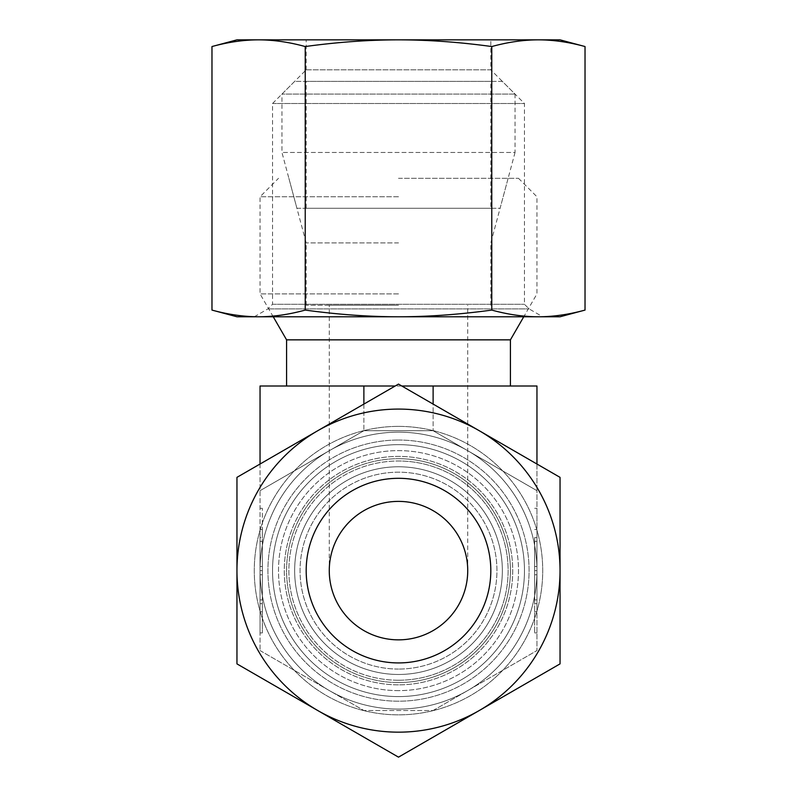 <?xml version="1.0" encoding="UTF-8"?>
<svg xmlns="http://www.w3.org/2000/svg" width="797" height="797" viewBox="0 0 797 797"><rect width="100%" height="100%" fill="white"/><g stroke="black" fill="none" stroke-linecap="round" stroke-linejoin="round"><path stroke-width="0.6" stroke-dasharray="3.98 2.99" d="M398.5 682.541A111.919 111.919 0 0 1 286.581 570.622A111.919 111.919 0 0 1 398.5 458.693A111.919 111.919 0 0 0 286.581 570.622A111.919 111.919 0 0 0 398.5 682.541A111.919 111.919 0 0 1 286.581 570.622A111.919 111.919 0 0 1 398.5 458.693A111.919 111.919 0 0 1 510.419 570.622A111.919 111.919 0 0 1 398.5 682.541A111.919 111.919 0 0 1 286.581 570.622A111.919 111.919 0 0 1 398.5 458.693A111.919 111.919 0 0 1 510.419 570.622A111.919 111.919 0 0 1 398.5 682.541A111.919 111.919 0 0 0 510.419 570.622A111.919 111.919 0 0 0 398.5 458.693A111.919 111.919 0 0 1 510.419 570.622A111.919 111.919 0 0 1 398.5 682.541M398.5 709.081A138.459 138.459 0 0 1 260.041 570.622A138.459 138.459 0 0 1 398.5 432.163A138.459 138.459 0 0 1 536.959 570.622A138.459 138.459 0 0 1 398.5 709.081A138.459 138.459 0 0 1 260.041 570.622A138.459 138.459 0 0 1 398.5 432.163A138.459 138.459 0 0 1 536.959 570.622A138.459 138.459 0 0 1 398.5 709.081A138.459 138.459 0 0 1 260.041 570.622A138.459 138.459 0 0 1 398.5 432.163A138.459 138.459 0 0 1 536.959 570.622A138.459 138.459 0 0 1 398.5 709.081A138.459 138.459 0 0 1 260.041 570.622A138.459 138.459 0 0 1 398.5 432.163A138.459 138.459 0 0 1 536.959 570.622A138.459 138.459 0 0 1 398.5 709.081M398.5 690.62A119.998 119.998 0 0 1 278.502 570.622A119.998 119.998 0 0 1 398.5 450.624A119.998 119.998 0 0 1 518.498 570.622A119.998 119.998 0 0 1 398.5 690.62A119.998 119.998 0 0 1 278.502 570.622A119.998 119.998 0 0 1 398.5 450.624A119.998 119.998 0 0 1 518.498 570.622A119.998 119.998 0 0 1 398.5 690.62M286.581 339.851L510.419 339.851M398.5 386.007L510.419 386.007L398.5 386.007M398.5 293.884L260.041 293.884L398.5 293.884M398.5 196.769L260.041 196.769L398.5 196.769M398.5 178.309L518.498 178.309L398.5 178.309M329.271 570.622C328.494 533.611 361.489 500.616 398.5 501.393C361.489 500.616 328.494 533.611 329.271 570.622L329.271 305.231L398.5 305.231L329.271 305.231M398.5 639.852A69.229 69.229 0 0 1 329.271 570.622A69.229 69.229 0 0 1 398.5 501.393C435.511 500.616 468.506 533.611 467.729 570.622C468.506 533.611 435.511 500.616 398.5 501.393A69.229 69.229 0 0 1 467.729 570.622A69.229 69.229 0 0 1 398.5 639.852M398.5 662.925A92.313 92.313 0 0 1 306.187 570.622A92.313 92.313 0 0 1 398.5 478.31A92.313 92.313 0 0 1 490.813 570.622A92.313 92.313 0 0 1 398.5 662.925A92.313 92.313 0 0 1 306.187 570.622A92.313 92.313 0 0 1 398.5 478.31A92.313 92.313 0 0 1 490.813 570.622A92.313 92.313 0 0 1 398.5 662.925A92.313 92.313 0 0 1 306.187 570.622A92.313 92.313 0 0 1 398.5 478.31A92.313 92.313 0 0 1 490.813 570.622A92.313 92.313 0 0 1 398.5 662.925A92.313 92.313 0 0 1 306.187 570.622A92.313 92.313 0 0 1 398.5 478.31A92.313 92.313 0 0 1 490.813 570.622A92.313 92.313 0 0 1 398.5 662.925A92.313 92.313 0 0 1 306.187 570.622A92.313 92.313 0 0 1 398.5 478.31A92.313 92.313 0 0 1 490.813 570.622A92.313 92.313 0 0 1 398.5 662.925A92.313 92.313 0 0 1 306.187 570.622A92.313 92.313 0 0 1 398.5 478.31A92.313 92.313 0 0 1 490.813 570.622A92.313 92.313 0 0 1 398.5 662.925A92.313 92.313 0 0 1 306.187 570.622A92.313 92.313 0 0 1 398.5 478.31A92.313 92.313 0 0 1 490.813 570.622A92.313 92.313 0 0 1 398.5 662.925A92.313 92.313 0 0 0 490.813 570.622A92.313 92.313 0 0 0 398.5 478.31A92.313 92.313 0 0 0 306.187 570.622A92.313 92.313 0 0 0 398.5 662.925A92.313 92.313 0 0 0 490.813 570.622A92.313 92.313 0 0 0 398.5 478.31A92.313 92.313 0 0 0 306.187 570.622A92.313 92.313 0 0 0 398.5 662.925A92.313 92.313 0 0 0 490.813 570.622A92.313 92.313 0 0 0 398.5 478.31A92.313 92.313 0 0 0 306.187 570.622A92.313 92.313 0 0 0 398.5 662.925A92.313 92.313 0 0 0 490.813 570.622A92.313 92.313 0 0 0 398.5 478.31A92.313 92.313 0 0 0 306.187 570.622A92.313 92.313 0 0 0 398.5 662.925M398.5 680.239A109.617 109.617 0 0 1 288.883 570.622A109.617 109.617 0 0 1 398.5 461.005A109.617 109.617 0 0 0 288.883 570.622A109.617 109.617 0 0 0 398.5 680.239A109.617 109.617 0 0 0 508.117 570.622A109.617 109.617 0 0 0 398.5 461.005A109.617 109.617 0 0 1 508.117 570.622A109.617 109.617 0 0 1 398.5 680.239M398.5 242.906L306.187 242.906L398.5 242.906M398.5 305.231L306.187 305.231L398.5 305.231M534.657 537.596L534.657 632.928L534.657 537.596L536.959 537.596L536.959 508.317L536.959 537.596L534.657 537.596M536.959 603.648L536.959 611.747L536.959 603.648L534.657 603.648L536.959 603.648L536.959 529.497L536.959 603.648M260.041 603.648L260.041 537.596L262.343 537.596L262.343 611.747L262.343 508.317L262.343 537.596L262.343 529.497L262.343 537.596L260.041 537.596L260.041 603.648L262.343 603.648L262.343 632.928L262.343 603.648L260.041 603.648L260.041 632.928L260.041 603.648M260.041 537.596L260.041 529.497L260.041 537.596M260.041 599.902L262.343 599.902L262.343 541.332L262.343 599.902L260.041 599.902L260.041 574.757L260.041 599.902L262.343 599.902L260.041 599.902L260.041 541.332L260.041 599.902M260.041 574.757L262.343 574.757M260.041 541.332L262.343 541.332L260.041 541.332L260.041 566.488L260.041 541.332L262.343 541.332L260.041 541.332M260.041 566.488L262.343 566.488M260.041 570.622L262.343 570.622M536.959 541.332L534.657 541.332L534.657 599.902L534.657 541.332L536.959 541.332L536.959 566.488L536.959 541.332L534.657 541.332L536.959 541.332L536.959 599.902L536.959 541.332M536.959 566.488L534.657 566.488M536.959 570.622L534.657 570.622M536.959 599.902L534.657 599.902L536.959 599.902L536.959 574.757L536.959 599.902L534.657 599.902L536.959 599.902M536.959 574.757L534.657 574.757M536.959 464.033L536.959 490.683L433.12 430.729L363.88 430.729L260.041 490.683L363.88 430.729L433.12 430.729L536.959 490.683L536.959 650.561L536.959 490.683L433.12 430.729L363.88 430.729L260.041 490.683L363.88 430.729L433.12 430.729L536.959 490.683L536.959 386.007L433.12 386.007L433.12 430.729L433.12 404.079M363.88 404.079L363.88 430.729L363.88 386.007L433.12 386.007M260.041 464.033L260.041 650.561L260.041 386.007L363.88 386.007M401.818 386.007L395.182 386.007M433.12 710.516L536.959 650.561L433.12 710.516L363.88 710.516L433.12 710.516M260.041 650.561L363.88 710.516L260.041 650.561M398.5 684.852A114.23 114.23 0 0 1 284.27 570.622A114.23 114.23 0 0 1 398.5 456.392A114.23 114.23 0 0 1 512.73 570.622A114.23 114.23 0 0 1 398.5 684.852A114.23 114.23 0 0 1 284.27 570.622A114.23 114.23 0 0 1 398.5 456.392A114.23 114.23 0 0 1 512.73 570.622A114.23 114.23 0 0 1 398.5 684.852A114.23 114.23 0 0 0 512.73 570.622A114.23 114.23 0 0 0 398.5 456.392A114.23 114.23 0 0 0 284.27 570.622A114.23 114.23 0 0 0 398.5 684.852A114.23 114.23 0 0 0 512.73 570.622A114.23 114.23 0 0 0 398.5 456.392A114.23 114.23 0 0 0 284.27 570.622A114.23 114.23 0 0 0 398.5 684.852M398.5 669.062A98.439 98.439 0 0 1 300.061 570.622A98.439 98.439 0 0 1 398.5 472.183A98.439 98.439 0 0 1 496.939 570.622A98.439 98.439 0 0 1 398.5 669.062A98.439 98.439 0 0 0 496.939 570.622A98.439 98.439 0 0 0 398.5 472.183A98.439 98.439 0 0 0 300.061 570.622A98.439 98.439 0 0 0 398.5 669.062M398.5 674.471A103.849 103.849 0 0 1 294.651 570.622A103.849 103.849 0 0 1 398.5 466.773A103.849 103.849 0 0 1 502.349 570.622A103.849 103.849 0 0 1 398.5 674.471A103.849 103.849 0 0 0 502.349 570.622A103.849 103.849 0 0 0 398.5 466.773A103.849 103.849 0 0 0 294.651 570.622A103.849 103.849 0 0 0 398.5 674.471M398.5 444.656A125.966 125.966 0 0 1 524.466 570.622A125.966 125.966 0 0 1 398.5 696.588A125.966 125.966 0 0 1 272.534 570.622A125.966 125.966 0 0 1 398.5 444.656A125.966 125.966 0 0 1 524.466 570.622A125.966 125.966 0 0 1 398.5 696.588A125.966 125.966 0 0 1 272.534 570.622A125.966 125.966 0 0 1 398.5 444.656A125.966 125.966 0 0 0 272.534 570.622A125.966 125.966 0 0 0 398.5 696.588A125.966 125.966 0 0 0 524.466 570.622A125.966 125.966 0 0 0 398.5 444.656A125.966 125.966 0 0 0 272.534 570.622A125.966 125.966 0 0 0 398.5 696.588A125.966 125.966 0 0 0 524.466 570.622A125.966 125.966 0 0 0 398.5 444.656M398.5 440.044A130.578 130.578 0 0 1 529.078 570.622A130.578 130.578 0 0 1 398.5 701.201A130.578 130.578 0 0 1 267.922 570.622A130.578 130.578 0 0 1 398.5 440.044A130.578 130.578 0 0 0 267.922 570.622A130.578 130.578 0 0 0 398.5 701.201A130.578 130.578 0 0 0 529.078 570.622A130.578 130.578 0 0 0 398.5 440.044M398.5 426.385A144.227 144.227 0 0 1 542.727 570.622A144.227 144.227 0 0 1 398.5 714.849A144.227 144.227 0 0 1 254.273 570.622A144.227 144.227 0 0 1 398.5 426.385A144.227 144.227 0 0 0 254.273 570.622A144.227 144.227 0 0 0 398.5 714.849A144.227 144.227 0 0 0 542.727 570.622A144.227 144.227 0 0 0 398.5 426.385M398.5 757.15L236.958 663.881L236.958 477.353L317.734 430.729A161.542 161.542 0 0 1 479.266 430.729L560.042 477.353L560.042 663.881L398.5 757.15L317.734 710.516A161.542 161.542 0 0 1 317.734 430.729L398.5 384.094L479.266 430.729A161.542 161.542 0 0 1 398.5 732.164A161.542 161.542 0 0 1 317.734 710.516A161.542 161.542 0 0 0 479.266 710.516L560.042 663.881L479.266 710.516A161.542 161.542 0 0 0 560.042 570.622L560.042 477.353L479.266 430.729L560.042 477.353L560.042 570.622A161.542 161.542 0 0 0 479.266 430.729L398.5 384.094L317.734 430.729L398.5 384.094L479.266 430.729A161.542 161.542 0 0 0 317.734 430.729L236.958 477.353L317.734 430.729A161.542 161.542 0 0 0 236.958 570.622L236.958 477.353L236.958 570.622A161.542 161.542 0 0 0 479.266 710.516A161.542 161.542 0 0 0 398.5 409.08A161.542 161.542 0 0 0 317.734 710.516L398.5 757.15M236.958 663.881L317.734 710.516L236.958 663.881M515.041 152.476L500.088 208.286L296.912 208.286L281.959 152.476L281.959 94.086L294.651 81.384L502.349 81.384L515.041 94.086L515.041 152.476L281.959 152.476L515.041 152.476M515.041 94.086L281.959 94.086L515.041 94.086M502.349 81.384L294.651 81.384M306.187 208.286L490.813 208.286L306.187 208.286L306.187 81.384L490.813 81.384L490.813 208.286M490.813 81.384L306.187 81.384M296.912 208.286L500.088 208.286M254.273 316.778L267.922 308.897L272.534 304.275L272.534 103.51L306.187 69.847L490.813 69.847L524.466 103.51L524.466 304.275L529.078 308.897L542.727 316.778M306.187 69.847L306.187 39.85L490.813 39.85L490.813 69.847L306.187 69.847M272.534 103.51L524.466 103.51L272.534 103.51M272.534 304.275L524.466 304.275L272.534 304.275M267.922 308.897L529.078 308.897L267.922 308.897M211.972 310.083C228.221 314.526 243.762 316.758 258.607 316.778L538.393 316.778C553.238 316.758 568.779 314.526 585.028 310.083M585.028 46.545C568.779 42.102 553.238 39.86 538.393 39.85C523.559 39.86 508.018 42.102 491.769 46.545C459.261 42.102 428.168 39.86 398.5 39.85C368.832 39.86 337.739 42.102 305.231 46.545C288.982 42.102 273.441 39.86 258.607 39.85C243.762 39.86 228.221 42.102 211.972 46.545M305.231 46.545L305.231 310.083C337.739 314.526 368.832 316.758 398.5 316.778C428.168 316.758 459.261 314.526 491.769 310.083C508.018 314.526 523.559 316.758 538.393 316.778L560.042 316.778M236.958 316.778L258.607 316.778C273.441 316.758 288.982 314.526 305.231 310.083M491.769 46.545L491.769 310.083M258.607 316.778L538.393 316.778L258.607 316.778M236.958 39.85L560.042 39.85M490.813 39.85L306.187 39.85M273.251 316.778L260.041 293.884L260.041 196.769L278.502 178.309M306.187 305.231L306.187 242.906L288.883 178.309M534.657 508.317L536.959 508.317M534.657 611.747L536.959 611.747M262.343 611.747L260.041 611.747M262.343 508.317L260.041 508.317M262.343 632.928L260.041 632.928M262.343 529.497L260.041 529.497M534.657 529.497L536.959 529.497M534.657 632.928L536.959 632.928M490.813 305.231L490.813 242.906L508.117 178.309M467.729 570.622L467.729 305.231M518.498 178.309L536.959 196.769L536.959 293.884L523.749 316.778"/><path stroke-width="1.2" d="M510.419 386.007L510.419 339.851L286.581 339.851L273.251 316.778M398.5 639.852A69.229 69.229 0 0 1 329.271 570.622A69.229 69.229 0 0 1 398.5 501.393A69.229 69.229 0 0 1 467.729 570.622A69.229 69.229 0 0 1 398.5 639.852M536.959 464.033L536.959 386.007L401.818 386.007M433.12 404.079L433.12 386.007M395.182 386.007L260.041 386.007L260.041 464.033M363.88 404.079L363.88 386.007M398.5 478.31A92.313 92.313 0 0 1 490.813 570.622A92.313 92.313 0 0 1 398.5 662.925A92.313 92.313 0 0 1 306.187 570.622A92.313 92.313 0 0 1 398.5 478.31M398.5 732.164A161.542 161.542 0 0 1 317.734 710.516L398.5 757.15L560.042 663.881L560.042 477.353L398.5 384.094L317.734 430.729A161.542 161.542 0 0 1 560.042 570.622A161.542 161.542 0 0 1 398.5 732.164M236.958 663.881L317.734 710.516A161.542 161.542 0 0 1 236.958 570.622L236.958 663.881M236.958 477.353L236.958 570.622A161.542 161.542 0 0 1 317.734 430.729L236.958 477.353M254.273 316.778L236.958 316.778L211.972 310.083C228.221 314.526 243.762 316.758 258.607 316.778L254.273 316.778M538.393 316.778L542.727 316.778L538.393 316.778C523.559 316.758 508.018 314.526 491.769 310.083C459.261 314.526 428.168 316.758 398.5 316.778C368.832 316.758 337.739 314.526 305.231 310.083C288.982 314.526 273.441 316.758 258.607 316.778L538.393 316.778C553.238 316.758 568.779 314.526 585.028 310.083L560.042 316.778L538.393 316.778M585.028 46.545C568.779 42.102 553.238 39.86 538.393 39.85L236.958 39.85L211.972 46.545C228.221 42.102 243.762 39.86 258.607 39.85C273.441 39.86 288.982 42.102 305.231 46.545C337.739 42.102 368.832 39.86 398.5 39.85C428.168 39.86 459.261 42.102 491.769 46.545C508.018 42.102 523.559 39.86 538.393 39.85L560.042 39.85L585.028 46.545L585.028 310.083M211.972 46.545L211.972 310.083M491.769 46.545L491.769 310.083M305.231 46.545L305.231 310.083M286.581 386.007L286.581 339.851M510.419 339.851L523.749 316.778"/></g></svg>
